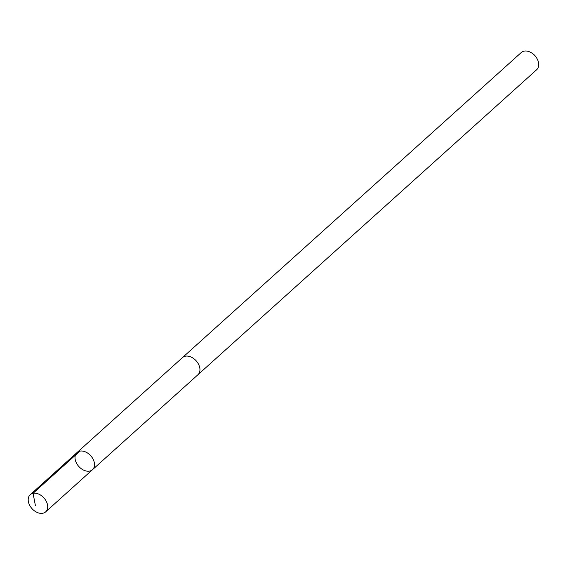 <?xml version="1.0" encoding="UTF-8"?>
<svg xmlns="http://www.w3.org/2000/svg" width="565" height="565" viewBox="0 0 565 565"><rect width="100%" height="100%" fill="white"/><g stroke="black" fill="none" stroke-linecap="round" stroke-linejoin="round"><path stroke-width="0.85" d="M77.045 452.537L182.481 357.603A11.54 8.016 48 0 1 183.081 357.129A11.54 8.016 48 0 1 196.521 361.226A11.54 8.016 48 0 1 197.92 374.75L92.491 469.692A11.54 8.016 -132 0 0 90.725 455.75A11.54 8.016 -132 0 0 77.045 452.537A11.54 8.016 -132 0 0 78.45 466.069A11.54 8.016 -132 0 0 91.89 470.165A11.54 8.016 -132 0 0 92.491 469.692A11.54 8.016 -132 0 0 90.725 455.75A11.54 8.016 -132 0 0 77.045 452.537L30.227 494.693A11.547 8.016 48 0 1 30.828 494.22A11.547 8.016 48 0 1 44.275 498.323A11.547 8.016 48 0 1 45.68 511.848A11.547 8.016 48 0 1 45.073 512.321A11.547 8.016 48 0 1 31.633 508.225A11.547 8.016 48 0 1 30.227 494.693M182.29 357.772A11.547 8.016 48 0 1 182.474 357.596A11.547 8.016 48 0 1 183.081 357.122A11.547 8.016 48 0 1 196.521 361.226A11.547 8.016 48 0 1 197.927 374.757A11.547 8.016 48 0 1 197.729 374.927M182.474 357.596L521.262 52.524A11.547 8.016 48 0 1 521.869 52.058A11.547 8.016 48 0 1 532.739 53.696A11.547 8.016 48 0 1 536.75 58.153A11.547 8.016 48 0 1 536.715 69.686L197.927 374.757M532.739 53.696L533.438 54.233A8.214 5.707 48 0 1 536.291 57.397L536.75 58.153M79.884 451.145L33.067 493.294L35.397 505.576M92.491 469.692L45.68 511.848"/></g></svg>

